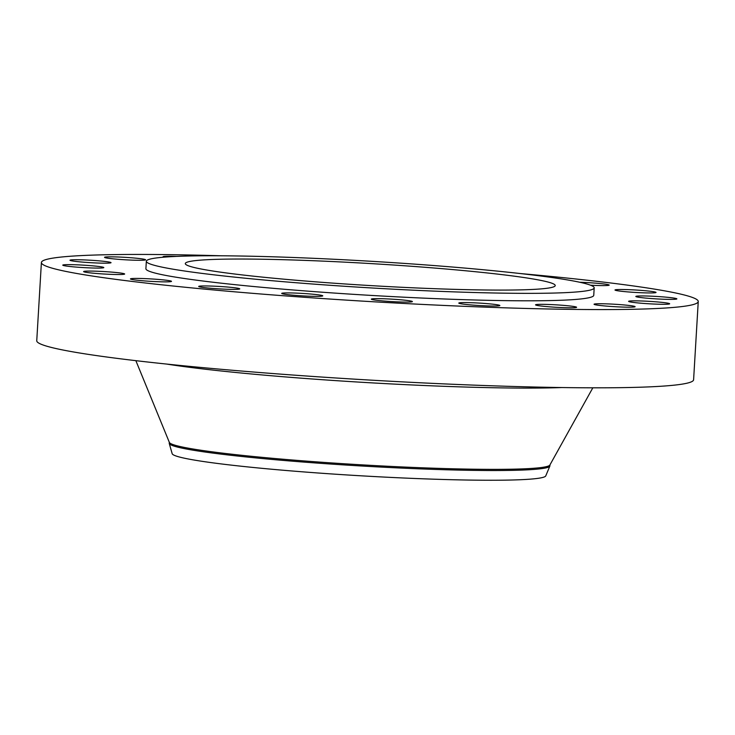<?xml version="1.0" encoding="UTF-8"?>
<svg xmlns="http://www.w3.org/2000/svg" width="735" height="735" viewBox="0 0 735 735"><rect width="100%" height="100%" fill="white"/><g stroke="black" fill="none" stroke-linecap="round" stroke-linejoin="round"><path stroke-width="1.1" d="M93.373 273.2A20.562 1.222 3.4 0 0 114.109 274.458A20.562 1.222 3.4 0 0 124.656 274.017A20.562 1.222 3.4 0 0 114.89 272.391A20.562 1.222 3.4 0 0 94.144 271.142A20.562 1.222 3.4 0 0 83.606 271.582A20.562 1.222 3.4 0 0 93.373 273.2M72.535 266.768A20.562 1.222 3.4 0 0 93.281 268.018A20.562 1.222 3.4 0 0 103.819 267.577A20.562 1.222 3.4 0 0 94.052 265.96A20.562 1.222 3.4 0 0 73.316 264.701A20.562 1.222 3.4 0 0 62.769 265.142A20.562 1.222 3.4 0 0 72.535 266.768M79.757 261.853A20.562 1.222 3.4 0 0 100.493 263.112A20.562 1.222 3.4 0 0 111.04 262.671A20.562 1.222 3.4 0 0 101.265 261.054A20.562 1.222 3.4 0 0 80.528 259.795A20.562 1.222 3.4 0 0 69.981 260.236A20.562 1.222 3.4 0 0 79.757 261.853M114.311 258.959A20.562 1.222 3.4 0 0 135.047 260.218A20.562 1.222 3.4 0 0 145.594 259.777A20.562 1.222 3.4 0 0 135.819 258.16A20.562 1.222 3.4 0 0 115.083 256.901A20.562 1.222 3.4 0 0 104.535 257.342A20.562 1.222 3.4 0 0 114.311 258.959M590.563 285.208A20.562 1.222 3.4 0 0 609.205 285.106A20.562 1.222 3.4 0 0 599.429 283.48A20.562 1.222 3.4 0 0 579.759 282.258M624.759 291.63A20.562 1.222 3.4 0 0 645.505 292.879A20.562 1.222 3.4 0 0 656.043 292.447A20.562 1.222 3.4 0 0 646.276 290.821A20.562 1.222 3.4 0 0 625.54 289.562A20.562 1.222 3.4 0 0 614.993 290.003A20.562 1.222 3.4 0 0 624.759 291.63M645.596 298.07A20.562 1.222 3.4 0 0 666.333 299.32A20.562 1.222 3.4 0 0 676.88 298.879A20.562 1.222 3.4 0 0 667.104 297.262A20.562 1.222 3.4 0 0 646.368 296.003A20.562 1.222 3.4 0 0 635.83 296.444A20.562 1.222 3.4 0 0 645.596 298.07M638.384 302.976A20.562 1.222 3.4 0 0 659.12 304.226A20.562 1.222 3.4 0 0 669.668 303.785A20.562 1.222 3.4 0 0 659.892 302.168A20.562 1.222 3.4 0 0 639.156 300.909A20.562 1.222 3.4 0 0 628.609 301.35A20.562 1.222 3.4 0 0 638.384 302.976M603.83 305.87A20.562 1.222 3.4 0 0 624.566 307.12A20.562 1.222 3.4 0 0 635.113 306.688A20.562 1.222 3.4 0 0 625.338 305.062A20.562 1.222 3.4 0 0 604.602 303.803A20.562 1.222 3.4 0 0 594.055 304.244A20.562 1.222 3.4 0 0 603.83 305.87M545.315 306.467A20.562 1.222 3.4 0 0 566.051 307.717A20.562 1.222 3.4 0 0 576.598 307.285A20.562 1.222 3.4 0 0 566.823 305.659A20.562 1.222 3.4 0 0 546.087 304.4A20.562 1.222 3.4 0 0 535.539 304.841A20.562 1.222 3.4 0 0 545.315 306.467M468.572 304.713A20.562 1.222 3.4 0 0 489.308 305.962A20.562 1.222 3.4 0 0 499.855 305.53A20.562 1.222 3.4 0 0 490.08 303.904A20.562 1.222 3.4 0 0 469.343 302.645A20.562 1.222 3.4 0 0 458.796 303.086A20.562 1.222 3.4 0 0 468.572 304.713M381.107 300.771A20.562 1.222 3.4 0 0 401.843 302.03A20.562 1.222 3.4 0 0 412.39 301.589A20.562 1.222 3.4 0 0 402.615 299.963A20.562 1.222 3.4 0 0 381.878 298.713A20.562 1.222 3.4 0 0 371.331 299.145A20.562 1.222 3.4 0 0 381.107 300.771M291.483 295.038A20.562 1.222 3.4 0 0 312.219 296.297A20.562 1.222 3.4 0 0 322.766 295.856A20.562 1.222 3.4 0 0 313 294.23A20.562 1.222 3.4 0 0 292.254 292.971A20.562 1.222 3.4 0 0 281.716 293.412A20.562 1.222 3.4 0 0 291.483 295.038M140.21 280.54A20.562 1.222 3.4 0 0 160.956 281.799A20.562 1.222 3.4 0 0 171.494 281.358A20.562 1.222 3.4 0 0 161.728 279.732A20.562 1.222 3.4 0 0 140.991 278.482A20.562 1.222 3.4 0 0 130.444 278.923A20.562 1.222 3.4 0 0 140.21 280.54M208.483 288.065A20.562 1.222 3.4 0 0 229.219 289.324A20.562 1.222 3.4 0 0 239.766 288.883A20.562 1.222 3.4 0 0 229.991 287.256A20.562 1.222 3.4 0 0 209.254 286.007A20.562 1.222 3.4 0 0 198.707 286.448A20.562 1.222 3.4 0 0 208.483 288.065M169.298 442.24L169.234 443.251A190.677 11.31 3.4 0 0 169.261 443.49L172.174 453.697A187.159 11.098 3.4 0 0 261.072 468.241A187.159 11.098 3.4 0 0 448.129 479.615A187.159 11.098 3.4 0 0 545.756 475.894L549.853 466.1A190.677 11.31 3.4 0 0 549.909 465.871L549.973 464.86M169.261 443.49A190.677 11.31 3.4 0 0 259.832 458.3A190.677 11.31 3.4 0 0 450.399 469.885A190.677 11.31 3.4 0 0 549.853 466.1M135.856 360.664L169.362 442.406A190.677 11.31 3.4 0 0 259.905 457.133A190.677 11.31 3.4 0 0 549.881 465.016L592.833 387.814M221.557 255.789A329.004 19.514 3.4 0 0 41.399 262.496L36.75 340.737A329.004 19.514 3.4 0 0 193.075 366.71A329.004 19.514 3.4 0 0 524.891 386.785A329.004 19.514 3.4 0 0 693.601 379.756L698.25 301.525A329.004 19.514 3.4 0 0 541.925 275.551A329.004 19.514 3.4 0 0 520.15 273.53M41.399 262.496A329.004 19.514 3.4 0 0 197.724 288.469A329.004 19.514 3.4 0 0 529.54 308.544A329.004 19.514 3.4 0 0 698.25 301.525M146.338 261.256L145.898 268.707A224.322 13.303 3.4 0 0 252.482 286.411A224.322 13.303 3.4 0 0 478.724 300.1A224.322 13.303 3.4 0 0 593.751 295.314L594.192 287.863A224.322 13.303 3.4 0 0 487.608 270.158A224.322 13.303 3.4 0 0 261.366 256.469A224.322 13.303 3.4 0 0 146.338 261.256A224.322 13.303 3.4 0 0 252.923 278.96A224.322 13.303 3.4 0 0 479.165 292.649A224.322 13.303 3.4 0 0 594.192 287.863M273.346 278.197A185.293 10.988 3.4 0 0 460.22 289.507A185.293 10.988 3.4 0 0 555.228 285.548A185.293 10.988 3.4 0 0 467.194 270.921A185.293 10.988 3.4 0 0 280.32 259.62A185.293 10.988 3.4 0 0 185.303 263.571A185.293 10.988 3.4 0 0 273.346 278.197M176.676 256.405A20.562 1.222 3.4 0 0 163.051 256.745A20.562 1.222 3.4 0 0 163.978 257.167M561.816 387.547A231.47 13.726 -176.6 0 1 243.597 373.242A231.47 13.726 -176.6 0 1 166.689 364.073"/></g></svg>
